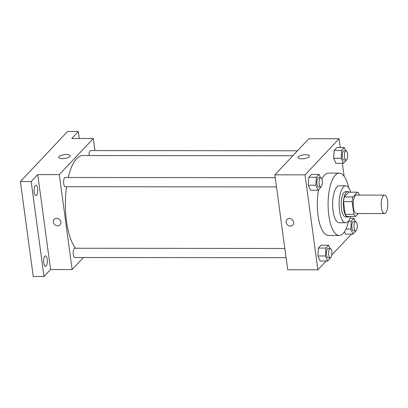 <?xml version="1.0" encoding="UTF-8"?>
<svg xmlns="http://www.w3.org/2000/svg" width="408" height="408" viewBox="0 0 408 408"><rect width="100%" height="100%" fill="white"/><g stroke="black" fill="none" stroke-linecap="round" stroke-linejoin="round"><path stroke-width="0.61" d="M387.6 201.047A9.236 3.305 -89.9 0 1 384.499 213.562A9.236 3.305 -89.9 0 1 381.205 204.326A9.236 3.305 -89.9 0 1 384.52 195.095A9.236 3.305 -89.9 0 1 387.6 201.047M384.499 213.562L356.475 213.537A9.236 3.305 -89.9 0 1 353.18 204.301A9.236 3.305 -89.9 0 1 356.495 195.07L384.52 195.095M355.531 216.419L346.907 216.408A12.403 4.437 -89.9 0 1 345.239 214.317L343.531 201.654A12.403 4.437 -89.9 0 1 344.281 196.993L348.82 192.178L357.439 192.183L352.905 196.998A12.403 4.437 -89.9 0 0 352.15 201.664L353.864 214.328A12.403 4.437 -89.9 0 0 355.531 216.419L358.244 213.537M359.213 195.07L359.106 194.279A12.403 4.437 -89.9 0 0 357.439 192.183M349.233 192.178A12.699 4.544 90.1 0 0 347.876 191.597A12.699 4.544 90.1 0 0 343.317 204.291A12.699 4.544 90.1 0 0 347.851 216.99A12.699 4.544 90.1 0 0 349.207 216.413M347.851 216.99L345.693 216.99A12.699 4.544 -89.9 0 1 341.165 204.286A12.699 4.544 -89.9 0 1 345.719 191.597L347.876 191.597M344.281 196.993L352.905 196.998M345.239 214.317L353.864 214.328M343.531 201.654L352.15 201.664M350.707 192.178A18.467 6.61 90.1 0 0 345.724 185.824A18.467 6.61 90.1 0 0 339.099 204.286A18.467 6.61 90.1 0 0 345.688 222.758A18.467 6.61 90.1 0 0 348.039 221.554A18.467 6.61 90.1 0 0 350.681 216.413M345.724 185.824L339.257 185.819A18.467 6.61 90.1 0 0 332.632 204.281A18.467 6.61 90.1 0 0 339.221 222.753L345.688 222.758M348.733 187.848A31.166 11.154 90.1 0 0 339.272 173.119A31.166 11.154 90.1 0 0 328.088 204.275A31.166 11.154 90.1 0 0 339.211 235.452A31.166 11.154 90.1 0 0 343.179 233.417A31.166 11.154 90.1 0 0 348.697 220.738M339.211 235.452L328.43 235.436A31.166 11.154 -89.9 0 1 318.623 189.669M321.892 179.138A31.166 11.154 -89.9 0 1 328.496 173.109L339.272 173.119M330.016 248.508L328.578 245.228L321.035 245.223L318.357 248.064L317.893 255.959L320.107 261.013L327.65 261.018L330.327 258.177L330.353 257.739M320.448 177.735L319.01 174.456L311.467 174.446L308.785 177.291L308.326 185.181L310.539 190.235L318.082 190.245L320.759 187.399L320.785 186.961M340.241 147.543L339.053 138.756L305.036 174.854L317.873 269.795L326.145 261.018M331.77 255.046L351.502 234.105M344.117 176.22L342.373 163.333M345.464 234.1L344.454 231.8L345.464 234.1L353.007 234.11L355.684 231.265L355.71 230.826M345.8 150.822L344.362 147.543L336.819 147.538L334.142 150.379L333.678 158.273L335.891 163.328L343.439 163.333L346.117 160.492L346.142 160.053M339.053 138.756L308.871 138.725L274.859 174.823L287.696 269.765L317.873 269.795M274.859 174.823L305.036 174.854M305.663 154.729A5.788 1.923 172.3 0 1 309.458 156.009A5.788 1.923 172.3 0 1 303.98 158.692A5.788 1.923 172.3 0 1 297.983 157.559A5.788 1.923 172.3 0 1 305.663 154.729M293.673 222.304A4.039 3.524 43.3 0 1 292.842 225.073A4.039 3.524 43.3 0 1 287.482 224.869A4.039 3.524 43.3 0 1 286.962 219.529A4.039 3.524 43.3 0 1 290.94 218.841A4.039 3.524 43.3 0 1 293.673 222.304M292.842 225.073A4.039 3.524 43.3 0 1 287.482 224.869A4.039 3.524 43.3 0 1 286.962 219.529M75.582 248.253A48.481 17.35 -89.9 0 1 66.54 186.711M68.233 177.48A48.481 17.35 -89.9 0 1 82.778 155.55L292.822 155.759M297.519 150.776L90.627 150.567A4.616 1.652 90.1 0 0 88.975 155.555M286.064 257.698L74.832 257.489A4.616 1.652 -89.9 0 1 73.185 252.868A4.616 1.652 -89.9 0 1 74.843 248.253L284.82 248.462M276.496 186.925L65.26 186.711A4.616 1.652 -89.9 0 1 63.612 182.09A4.616 1.652 -89.9 0 1 65.27 177.475L275.247 177.689M94.947 150.572L93.315 138.506L59.303 174.604L72.139 269.545L83.497 257.494M79.274 138.49L78.331 131.514L67.555 131.498L20.4 181.545L33.237 276.486L44.013 276.502L50.587 269.525L72.139 269.545M78.331 131.514L71.762 138.485L93.315 138.506M20.4 181.545L31.176 181.555L44.013 276.502M59.303 174.604L37.75 174.583L31.176 181.555M66.392 154.484A5.788 1.923 172.3 0 1 70.191 155.769A5.788 1.923 172.3 0 1 64.714 158.452A5.788 1.923 172.3 0 1 58.716 157.32A5.788 1.923 172.3 0 1 66.392 154.484M37.75 174.583L50.587 269.525M60.874 222.069A4.039 3.524 43.3 0 1 60.042 224.839A4.039 3.524 43.3 0 1 54.682 224.635A4.039 3.524 43.3 0 1 54.162 219.295A4.039 3.524 43.3 0 1 58.14 218.606A4.039 3.524 43.3 0 1 60.874 222.069M60.042 224.839A4.039 3.524 43.3 0 1 54.682 224.635A4.039 3.524 43.3 0 1 54.162 219.295M44.819 256.28A5.192 1.861 -89.9 0 1 45.477 255.938A5.192 1.861 -89.9 0 1 47.333 261.135A5.192 1.861 -89.9 0 1 45.467 266.327A5.192 1.861 -89.9 0 1 43.646 262.074A5.192 1.861 -89.9 0 1 44.819 256.28M35.246 185.502A5.192 1.861 -89.9 0 1 35.909 185.166A5.192 1.861 -89.9 0 1 37.76 190.363A5.192 1.861 -89.9 0 1 35.899 195.554A5.192 1.861 -89.9 0 1 34.073 191.296A5.192 1.861 -89.9 0 1 35.246 185.502M344.362 147.543L341.685 150.389L341.221 158.284L343.439 163.333M346.05 160.058L343.898 160.058A4.616 1.652 -89.9 0 1 342.246 155.438A4.616 1.652 -89.9 0 1 343.903 150.822L346.06 150.822A4.616 1.652 -89.9 0 1 347.601 153.801A4.616 1.652 -89.9 0 1 346.05 160.058A4.616 1.652 -89.9 0 1 344.403 155.438A4.616 1.652 -89.9 0 1 346.06 150.822M336.819 147.538L334.142 150.379L333.678 158.273L341.221 158.284M333.678 158.273L335.891 163.328M334.142 150.379L341.685 150.389M319.01 174.456L316.333 177.296L315.869 185.191L318.082 190.245M320.698 186.966L318.541 186.966A4.616 1.652 -89.9 0 1 316.894 182.345A4.616 1.652 -89.9 0 1 318.551 177.73L320.703 177.735A4.616 1.652 -89.9 0 1 322.249 180.708A4.616 1.652 -89.9 0 1 320.698 186.966A4.616 1.652 -89.9 0 1 319.051 182.351A4.616 1.652 -89.9 0 1 320.703 177.735M311.467 174.446L308.785 177.291L308.326 185.181L315.869 185.191M308.326 185.181L310.539 190.235M308.785 177.291L316.333 177.296M355.373 221.6L353.935 218.321L351.257 221.161L350.793 229.056L353.007 234.11M355.623 230.836L353.466 230.831A4.616 1.652 -89.9 0 1 351.818 226.21A4.616 1.652 -89.9 0 1 353.476 221.6L355.628 221.6A4.616 1.652 -89.9 0 1 357.173 224.579A4.616 1.652 -89.9 0 1 355.623 230.836A4.616 1.652 -89.9 0 1 353.971 226.216A4.616 1.652 -89.9 0 1 355.628 221.6M345.989 229.051L350.793 229.056M349.998 218.316L353.935 218.321M348.605 221.161L351.257 221.161M328.578 245.228L325.9 248.074L325.436 255.964L327.65 261.018M330.266 257.744L328.108 257.739A4.616 1.652 -89.9 0 1 326.461 253.123A4.616 1.652 -89.9 0 1 328.119 248.508L330.276 248.508A4.616 1.652 -89.9 0 1 331.816 251.486A4.616 1.652 -89.9 0 1 330.266 257.744A4.616 1.652 -89.9 0 1 328.619 253.123A4.616 1.652 -89.9 0 1 330.276 248.508M321.035 245.223L318.357 248.064L317.893 255.959L325.436 255.964M317.893 255.959L320.107 261.013M318.357 248.064L325.9 248.074"/></g></svg>
